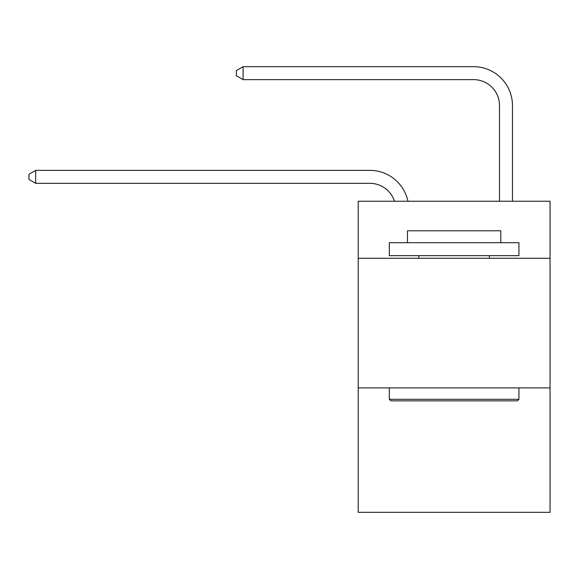 <?xml version="1.0" encoding="UTF-8"?>
<svg xmlns="http://www.w3.org/2000/svg" width="579" height="579" viewBox="0 0 579 579"><rect width="100%" height="100%" fill="white"/><g stroke="black" fill="none" stroke-linecap="round" stroke-linejoin="round"><path stroke-width="0.87" d="M550.05 258.263L550.05 201.224L358.206 201.224L358.206 258.263L550.05 258.263L550.05 512.328L358.206 512.328L358.206 258.263M550.05 387.887L358.206 387.887M369.865 183.333A25.925 25.925 -42.5 0 1 394.516 201.224A25.925 25.925 -38.9 0 0 369.865 183.333L35.688 183.333L28.95 179.447L28.95 174.265L35.688 170.371L369.865 170.371A38.887 38.887 137.5 0 1 407.92 201.224M499.496 201.224L499.496 105.559A25.925 25.925 113.8 0 0 473.571 79.634L243.093 79.634L236.355 75.748L236.355 70.558L243.093 66.672L473.571 66.672A38.887 38.887 50.2 0 1 512.458 105.559L512.458 201.224M390.868 400.849L389.312 399.293L518.936 399.293L517.387 400.849L390.868 400.849M518.936 242.702L518.936 255.665L389.312 255.665L389.312 242.702L518.936 242.702M407.464 242.702L407.464 230.782L500.792 230.782L500.792 242.702M518.936 387.887L518.936 399.293M389.312 387.887L389.312 399.293M489.385 255.665L489.385 258.263M418.87 255.665L418.87 258.263M499.496 105.559A25.925 25.925 -129.8 0 0 473.571 79.634A25.925 25.925 -129.8 0 1 499.496 105.559A25.925 25.925 -129.8 0 0 473.571 79.634A25.925 25.925 -129.8 0 1 499.496 105.559A25.925 25.925 -129.8 0 0 473.571 79.634A25.925 25.925 -129.8 0 1 499.496 105.559A25.925 25.925 -129.8 0 0 473.571 79.634A25.925 25.925 -129.8 0 1 499.496 105.559A25.925 25.925 -129.8 0 0 473.571 79.634A25.925 25.925 -129.8 0 1 499.496 105.559A25.925 25.925 -129.8 0 0 473.571 79.634A25.925 25.925 -129.8 0 1 499.496 105.559A25.925 25.925 -129.8 0 0 473.571 79.634A25.925 25.925 -129.8 0 1 499.496 105.559A25.925 25.925 -129.8 0 0 473.571 79.634A25.925 25.925 -129.8 0 1 499.496 105.559A25.925 25.925 -129.8 0 0 473.571 79.634A25.925 25.925 -129.8 0 1 499.496 105.559A25.925 25.925 -129.8 0 0 473.571 79.634A25.925 25.925 -129.8 0 1 499.496 105.559A25.925 25.925 -129.8 0 0 473.571 79.634A25.925 25.925 -129.8 0 1 499.496 105.559A25.925 25.925 -129.8 0 0 473.571 79.634A25.925 25.925 -129.8 0 1 499.496 105.559A25.925 25.925 -129.8 0 0 473.571 79.634A25.925 25.925 -129.8 0 1 499.496 105.559A25.925 25.925 -129.8 0 0 473.571 79.634A25.925 25.925 -129.8 0 1 499.496 105.559A25.925 25.925 -129.8 0 0 473.571 79.634A25.925 25.925 -129.8 0 1 499.496 105.559A25.925 25.925 -129.8 0 0 473.571 79.634A25.925 25.925 -129.8 0 1 499.496 105.559A25.925 25.925 -129.8 0 0 473.571 79.634A25.925 25.925 -129.8 0 1 499.496 105.559A25.925 25.925 -129.8 0 0 473.571 79.634A25.925 25.925 -129.8 0 1 499.496 105.559A25.925 25.925 -129.8 0 0 473.571 79.634A25.925 25.925 -129.8 0 1 499.496 105.559A25.925 25.925 -129.8 0 0 473.571 79.634A25.925 25.925 -129.8 0 1 499.496 105.559A25.925 25.925 -129.8 0 0 473.571 79.634A25.925 25.925 -129.8 0 1 499.496 105.559A25.925 25.925 -129.8 0 0 473.571 79.634A25.925 25.925 -129.8 0 1 499.496 105.559A25.925 25.925 -129.8 0 0 473.571 79.634A25.925 25.925 -129.8 0 1 499.496 105.559A25.925 25.925 -129.8 0 0 473.571 79.634A25.925 25.925 -129.8 0 1 499.496 105.559A25.925 25.925 -129.8 0 0 473.571 79.634A25.925 25.925 -129.8 0 1 499.496 105.559A25.925 25.925 -129.8 0 0 473.571 79.634A25.925 25.925 -129.8 0 1 499.496 105.559A25.925 25.925 -129.8 0 0 473.571 79.634A25.925 25.925 -129.8 0 1 499.496 105.559A25.925 25.925 -129.8 0 0 473.571 79.634A25.925 25.925 -129.8 0 1 499.496 105.559A25.925 25.925 -129.8 0 0 473.571 79.634A25.925 25.925 -129.8 0 1 499.496 105.559A25.925 25.925 -129.8 0 0 473.571 79.634A25.925 25.925 -129.8 0 1 499.496 105.559A25.925 25.925 -129.8 0 0 473.571 79.634A25.925 25.925 -129.8 0 1 499.496 105.559M35.688 170.371L35.688 183.333M243.093 66.672L243.093 79.634"/></g></svg>
